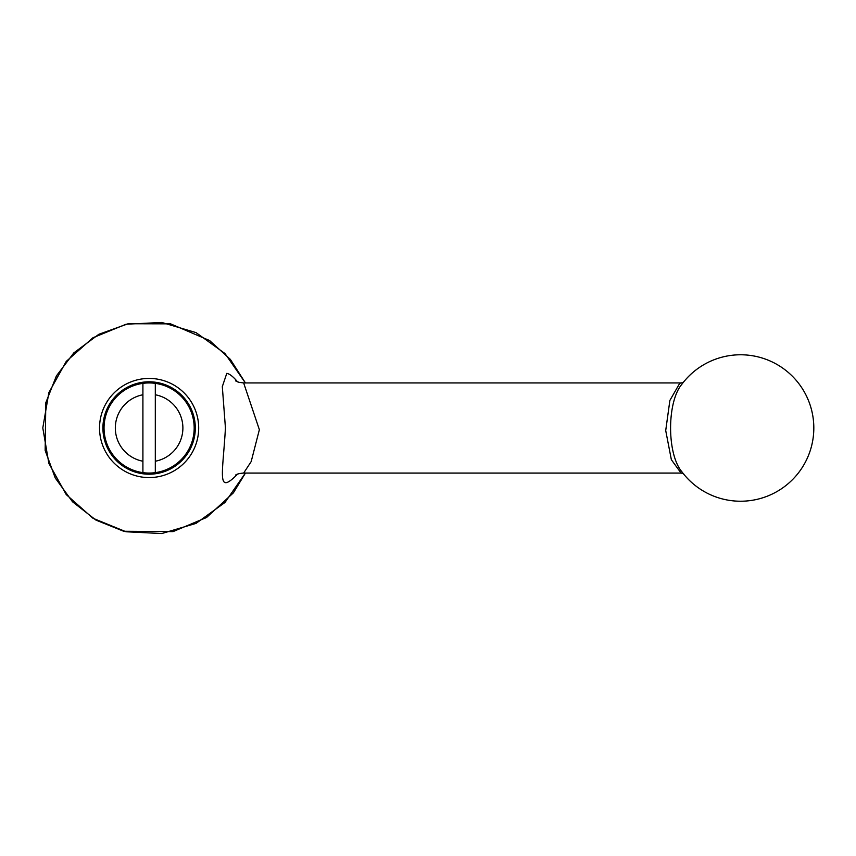 <?xml version="1.0" encoding="UTF-8"?>
<svg xmlns="http://www.w3.org/2000/svg" width="856" height="856" viewBox="0 0 856 856"><rect width="100%" height="100%" fill="white"/><g stroke="black" fill="none" stroke-linecap="round" stroke-linejoin="round"><path stroke-width="1.28" d="M142.909 383.36A45.068 45.068 0 0 0 142.909 472.64A45.068 45.068 0 0 1 142.909 383.36L142.909 394.776A33.801 33.801 0 0 0 142.909 461.224L142.909 472.64A45.068 45.068 0 0 0 155.311 472.64L155.311 383.36A45.068 45.068 0 0 0 142.909 383.36L142.909 472.64A45.068 45.068 0 0 0 155.311 472.64L155.311 461.224A33.801 33.801 0 0 0 155.311 394.776L155.311 383.36A45.068 45.068 0 0 1 155.311 472.64A45.068 45.068 0 0 0 155.311 383.36M683.58 473.657L681.076 473.068L671.361 459.715L665.711 430.536L669.884 400.426L679.718 383.317L681.076 382.942L243.65 382.932L259.368 429.691L251.172 461.598L243.65 473.068C239.498 473.379 236.78 474.074 235.507 475.144M681.922 384.184L681.911 384.194C666.835 401.839 666.792 454.087 681.911 471.817L681.911 471.817A73.231 73.231 0 0 0 768.292 495.785A73.231 73.231 0 0 0 798.498 383.178A73.231 73.231 0 0 0 681.911 384.194L681.911 384.184M237.583 474.128C216.386 495.506 222.721 475.604 225.438 428L222.314 386.612L226.786 373.355C229.676 373.858 233.271 376.704 237.583 381.883M245.394 382.942L225.01 353.56L196.045 332.61L161.773 322.455L126.078 324.221L92.994 337.713L66.244 361.414L48.856 392.637L42.8 427.936L48.846 463.321L66.222 494.554L92.962 518.265L126.057 531.779L161.773 533.545L196.045 523.38L225.021 502.429L245.394 473.068M149.115 474.192A46.192 46.192 0 0 0 189.112 404.899A46.192 46.192 0 0 0 109.108 404.899A46.192 46.192 0 0 0 149.115 474.192A46.192 46.192 0 0 0 189.112 404.899A46.192 46.192 0 0 0 109.108 404.899A46.192 46.192 0 0 0 149.115 474.192M149.115 477.573A49.573 49.573 0 0 0 192.044 403.219A49.573 49.573 0 0 0 106.176 403.219A49.573 49.573 0 0 0 149.115 477.573M681.076 473.068L243.65 473.068M681.076 382.942L683.206 382.536M235.518 380.856L238.899 382.311L243.65 382.932M245.437 473.068L233.378 492.863L206.574 517.484L173.03 531.619L123.66 531.255L96 520.127L72.503 501.766L55.244 477.99L45.154 450.406L45.807 402.748L56.41 375.891L73.841 352.875L98.847 334.289L128.165 323.739L170.612 323.857L209.634 340.56L230.35 359.37L245.437 382.942"/></g></svg>
